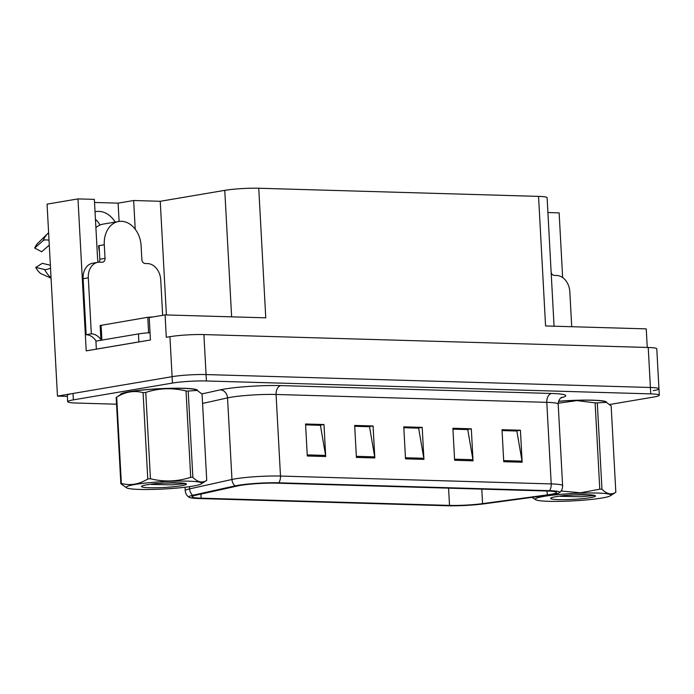 <?xml version="1.0" encoding="UTF-8"?>
<svg xmlns="http://www.w3.org/2000/svg" width="694" height="694" viewBox="0 0 694 694"><rect width="100%" height="100%" fill="white"/><g stroke="black" fill="none" stroke-linecap="round" stroke-linejoin="round"><path stroke-width="1.04" d="M95.451 219.261A25.756 19.493 -99.6 0 1 100.049 225.012M95.043 211.783A25.756 19.493 -99.6 0 1 96.015 211.583A25.756 19.493 -99.6 0 1 115.195 222.071M135.217 229.228L133.656 200.514L160.245 201.286L224.769 190.356A24.143 2.36 -3.1 0 1 258.749 188.248L265.767 317.826L165.085 314.903L149.219 317.592L150.425 339.991L86.212 350.869L77.98 198.9L94.367 199.378L97.533 257.76A25.756 19.493 80.4 0 0 98.088 262.289M258.749 188.248L538.553 196.385L545.571 325.954L646.253 328.878L647.259 347.46M653.262 390.653A24.143 2.36 176.9 0 0 658.953 388.814L656.784 348.822A24.143 2.36 176.9 0 0 648.239 347.486L203.906 334.577A24.143 2.36 176.9 0 0 169.935 336.685L166.3 337.301L165.085 314.903M609.575 404.515L653.609 397.055A24.143 2.36 176.9 0 0 659.3 395.216L658.953 388.814A24.143 2.36 176.9 0 0 650.408 387.486L206.075 374.569A24.143 2.36 176.9 0 0 172.095 376.677L57.463 396.101L67.387 396.387M57.463 396.101L47.062 204.14L77.98 198.9M547.904 212.555L559.138 212.876L562.643 277.574M538.553 196.385A24.143 2.36 -3.1 0 1 547.106 197.712L554.064 326.206M160.245 201.286L166.395 314.937M94.54 202.466L118.101 203.151L133.656 200.514M119.09 221.421L118.101 203.151M197.504 390.566A38.63 3.774 176.9 0 0 197.521 390.427A38.63 3.774 176.9 0 0 172.103 388.258A38.63 3.774 176.9 0 0 129.474 391.659A38.63 3.774 176.9 0 0 120.366 394.608A38.63 3.774 176.9 0 0 120.392 394.73M240.445 485.401A25.756 2.516 -3.1 0 1 276.689 483.154L547.41 491.022A25.756 2.516 -3.1 0 1 556.527 492.445A25.756 2.516 -3.1 0 1 547.28 494.891L482.573 503.636A25.756 2.516 -3.1 0 1 449.512 505.397L201.13 498.179A25.756 2.516 -3.1 0 1 192.012 496.757A25.756 2.516 -3.1 0 1 195.5 495.29L237.86 485.895A25.756 2.516 -3.1 0 1 240.445 485.401M237.99 485.332A28.974 2.828 176.9 0 0 235.084 485.887L192.724 495.282A28.974 2.828 176.9 0 0 189.063 497.286A28.974 2.828 176.9 0 0 199.057 498.535L447.439 505.753A28.974 2.828 176.9 0 0 484.629 503.766L549.336 495.022A28.974 2.828 176.9 0 0 559.52 492.653A28.974 2.828 176.9 0 0 549.483 490.675L278.762 482.807A28.974 2.828 176.9 0 0 237.99 485.332M658.953 388.814A24.143 2.36 176.9 0 0 650.408 387.486L206.075 374.569A24.143 2.36 176.9 0 0 172.095 376.677L73.026 393.463A24.143 2.36 176.9 0 0 67.327 395.302L67.674 401.705A24.143 2.36 176.9 0 0 76.227 403.032L116.54 404.203M502.048 430.575L516.856 431.009L522.027 461.137A6.437 4.164 91.7 0 1 522.157 462.23L520.422 430.237L502.005 429.707L503.74 461.701L522.157 462.23M502.048 430.532L516.267 430.939L520.422 430.237M452.939 429.152L467.739 429.577L472.918 459.706A6.437 4.164 91.7 0 1 473.039 460.807L471.313 428.814L452.896 428.276L454.622 460.269L473.039 460.807M452.939 429.1L467.157 429.517L471.313 428.814M305.612 424.867L320.411 425.301L325.59 455.429A6.437 4.164 91.7 0 1 325.712 456.522L323.977 424.528L305.56 423.999L307.295 455.993L325.712 456.522M305.603 424.823L319.83 425.231L323.977 424.528M354.721 426.298L369.52 426.723L374.699 456.852A6.437 4.164 91.7 0 1 374.821 457.953L373.086 425.96L354.669 425.422L356.404 457.415L374.821 457.953M354.712 426.246L368.939 426.663L373.086 425.96M403.83 427.721L418.629 428.155L423.808 458.283A6.437 4.164 91.7 0 1 423.93 459.376L422.195 427.383L403.778 426.853L405.513 458.847L423.93 459.376M403.83 427.678L418.048 428.085L422.195 427.383M606.591 402.451A38.63 3.774 176.9 0 0 606.608 402.312A38.63 3.774 176.9 0 0 558.583 401.245M659.3 395.216A24.143 2.36 176.9 0 0 650.755 393.88L206.422 380.971A24.143 2.36 176.9 0 0 172.442 383.071L73.364 399.865A24.143 2.36 176.9 0 0 67.674 401.705M162.656 315.31L160.739 279.934A16.101 12.18 -99.6 0 0 147.596 263.581L145.141 263.512A4.025 3.045 -99.6 0 1 141.854 259.426L141.116 245.823A24.143 18.27 80.4 0 0 121.398 221.299A24.143 18.27 80.4 0 0 118.665 221.481A24.143 18.27 80.4 0 0 104.282 244.756L105.02 258.35A4.025 3.045 -99.6 0 1 102.625 262.228A4.025 3.045 -99.6 0 1 102.165 262.263L99.71 262.193A16.101 12.18 -99.6 0 0 97.889 262.315L92.701 263.2A16.101 12.18 -99.6 0 0 83.115 278.71L88.303 277.834A16.101 12.18 -99.6 0 1 97.889 262.315M95.885 227.328L96.336 227.25A24.143 18.27 -99.6 0 1 103.102 224.119L118.665 221.481M99.407 251.419A24.143 18.27 -99.6 0 1 98.574 245.719L99.103 245.737M104.282 244.756L98.574 245.719M49.022 240.28A8.857 3.748 -156.9 0 0 43.071 240.697A27.534 20.837 80.4 0 1 48.077 233.219L48.615 232.707A27.534 20.837 80.4 0 0 48.077 233.219L38.066 243.013A18.512 14.01 80.4 0 0 34.7 248.044L41.683 251.766L49.283 245.095M50.376 265.229L42.317 263.33L35.75 267.424A18.512 14.01 80.4 0 0 40.634 273.505L51.078 278.199M43.071 240.697L34.7 248.044M35.75 267.424L44.633 269.524A8.857 2.282 -27.6 0 0 50.532 268.162M96.119 341.084A16.101 12.18 80.4 0 0 86.143 334.699L83.115 278.71M98.956 262.202A4.025 3.045 80.4 0 0 99.832 259.235L105.02 258.35M99.095 245.633L99.832 259.235M86.143 334.699L91.33 333.823L88.303 277.834M91.33 333.823A16.101 12.18 -99.6 0 1 100.908 339.609M96.544 349.117A16.101 1.57 176.9 0 0 96.345 349.117L138.887 341.908A16.101 1.57 -3.1 0 1 140.856 341.613M150.034 332.73A16.101 1.57 176.9 0 0 138.453 333.909L95.919 341.118L96.345 349.117M551.157 272.534A4.025 3.045 -99.6 0 0 554.228 275.397L556.683 275.466A16.101 12.18 -99.6 0 1 569.835 291.827L571.717 326.718M120.739 394.045L120.765 394.496A38.231 3.73 -3.1 0 1 129.778 391.668A38.231 3.73 -3.1 0 1 171.505 388.31A38.231 3.73 -3.1 0 1 197.096 390.358L197.087 389.907M153.148 316.924L147.779 317.279L100.144 325.503L100.942 340.26M558.575 401.288A38.231 3.73 -3.1 0 1 606.192 402.242L606.183 401.791M139.589 489.426A37.832 3.696 176.9 0 0 176.987 488.073A37.832 3.696 176.9 0 0 201.225 483.909A37.832 3.696 176.9 0 0 188.343 481.168A37.832 3.696 176.9 0 0 145.115 483.102A37.832 3.696 176.9 0 0 126.776 487.943A37.832 3.696 176.9 0 0 139.589 489.426M201.225 483.909L206.595 480.465A43.462 4.242 176.9 0 0 206.734 480.378L202.058 394.062L197.209 390.41L188.195 391.034A43.462 4.242 176.9 0 0 187.128 391A43.462 4.242 176.9 0 0 186.027 390.974C172.45 387.582 159.03 388.067 145.757 392.422A43.462 4.242 176.9 0 0 143.085 392.657C134.046 390.28 125.25 391.772 116.679 397.133A43.462 4.242 176.9 0 0 116.306 397.341A43.462 4.242 176.9 0 0 116.176 397.436L120.851 483.753A43.462 4.242 176.9 0 1 121.355 483.449C130.342 485.835 139.147 484.343 147.761 478.981L143.085 392.657M188.195 391.034L192.871 477.351C197.686 482.226 202.301 483.232 206.734 480.378M192.871 477.351A43.462 4.242 176.9 0 0 191.804 477.316A43.462 4.242 176.9 0 0 190.703 477.29L186.027 390.974M197.209 390.41L196.133 389.872A37.832 3.696 176.9 0 0 183.32 388.38A37.832 3.696 176.9 0 0 145.922 389.742A37.832 3.696 176.9 0 0 121.684 393.906L116.306 397.341M149.47 487.752A22.486 2.195 176.9 0 0 174.463 486.676A22.486 2.195 176.9 0 0 186.304 483.874A22.486 2.195 176.9 0 0 181.733 482.998L173.673 482.642L155.213 483.588L146.503 484.854A22.486 2.195 176.9 0 0 141.611 486.294A22.486 2.195 176.9 0 0 149.47 487.752M151.257 484.429L172.129 484.854L185.498 483.588M116.679 397.133L121.355 483.449M145.757 392.422L150.433 478.739A43.462 4.242 176.9 0 0 147.761 478.981M150.433 478.739C164.01 482.13 177.43 481.645 190.703 477.29M126.776 487.943L120.851 483.753M160.765 483.154L180.752 482.903M548.676 501.311A37.832 3.696 176.9 0 0 586.083 499.958A37.832 3.696 176.9 0 0 610.312 495.794A37.832 3.696 176.9 0 0 597.439 493.052A37.832 3.696 176.9 0 0 554.202 494.987A37.832 3.696 176.9 0 0 535.863 499.827A37.832 3.696 176.9 0 0 548.676 501.311M610.312 495.794L615.691 492.35A43.462 4.242 176.9 0 0 615.83 492.263L611.154 405.947L606.304 402.294L597.291 402.919A43.462 4.242 176.9 0 0 596.215 402.884A43.462 4.242 176.9 0 0 595.114 402.858L576.974 400.603L558.861 403.136M597.291 402.919L601.967 489.235C606.773 494.111 611.397 495.126 615.83 492.263M601.967 489.235A43.462 4.242 176.9 0 0 600.891 489.201A43.462 4.242 176.9 0 0 599.789 489.175L595.114 402.858M606.304 402.294L605.22 401.757A37.832 3.696 176.9 0 0 592.416 400.273A37.832 3.696 176.9 0 0 558.557 401.332M558.566 499.637A22.486 2.195 176.9 0 0 583.55 498.561A22.486 2.195 176.9 0 0 595.391 495.759A22.486 2.195 176.9 0 0 590.828 494.883L582.769 494.527L564.3 495.473L555.599 496.739A22.486 2.195 176.9 0 0 550.698 498.179A22.486 2.195 176.9 0 0 558.566 499.637M560.344 496.314L581.225 496.739L594.585 495.473M561.073 490.979L580.548 492.818L599.789 489.175M538.778 496.444L546.889 495.351M535.863 499.827L531.882 497.381M569.852 495.039L589.839 494.787M169.935 336.685L172.442 383.071M203.906 334.577L206.422 380.971M648.239 347.486L650.755 393.88M224.769 190.356L231.623 316.837M201.919 393.923L220.163 389.872A40.243 3.93 -3.1 0 1 280.827 385.595L551.548 393.463A8.05 5.205 -88.3 0 0 546.794 402.338L276.073 394.47A32.193 3.14 176.9 0 0 230.772 397.272A32.193 3.14 176.9 0 0 227.537 397.896L202.57 403.431M551.548 393.463A40.243 3.93 -3.1 0 1 561.03 397.809M558.193 404.116A32.193 3.14 176.9 0 0 546.794 402.338L551.218 483.918A32.193 3.14 -3.1 0 1 562.617 485.696L558.193 404.116C558.661 397.783 562.791 396.916 561.758 397.358L561.758 397.358M189.063 497.286C186.721 495.663 185.445 493.469 185.237 490.71A32.193 3.14 -3.1 0 1 189.601 488.88L231.961 479.476A32.193 3.14 -3.1 0 1 235.188 478.86A32.193 3.14 -3.1 0 1 280.489 476.058A8.05 5.205 91.7 0 1 278.762 482.807M235.084 485.887A8.05 6.905 77.5 0 1 231.961 479.476L227.537 397.896A8.05 6.905 -102.5 0 0 220.163 389.872M189.479 486.659L189.601 488.88A8.05 6.905 77.5 0 0 192.724 495.282M549.483 490.675A8.05 5.205 -88.3 0 0 551.218 483.918L280.489 476.058L276.073 394.47A8.05 5.205 -88.3 0 1 280.827 385.595M73.364 399.865L73.026 393.463M449.512 505.397L448.576 488.151M482.573 503.636L481.783 489.114M547.28 494.891L547.063 491.014M201.13 498.179L200.913 494.093M423.808 458.283L405.452 457.745M374.699 456.852L356.343 456.322M325.59 455.429L307.234 454.891M472.918 459.706L454.57 459.176M522.027 461.137L503.679 460.599M44.633 269.524A27.534 20.837 80.4 0 0 51.061 277.86M138.453 333.909L138.887 341.908M101.09 325.191L101.897 340.103M147.779 317.279L148.62 332.816M559.52 492.653C561.672 490.779 562.704 488.463 562.617 485.696M185.237 490.71L185.046 487.231"/></g></svg>
